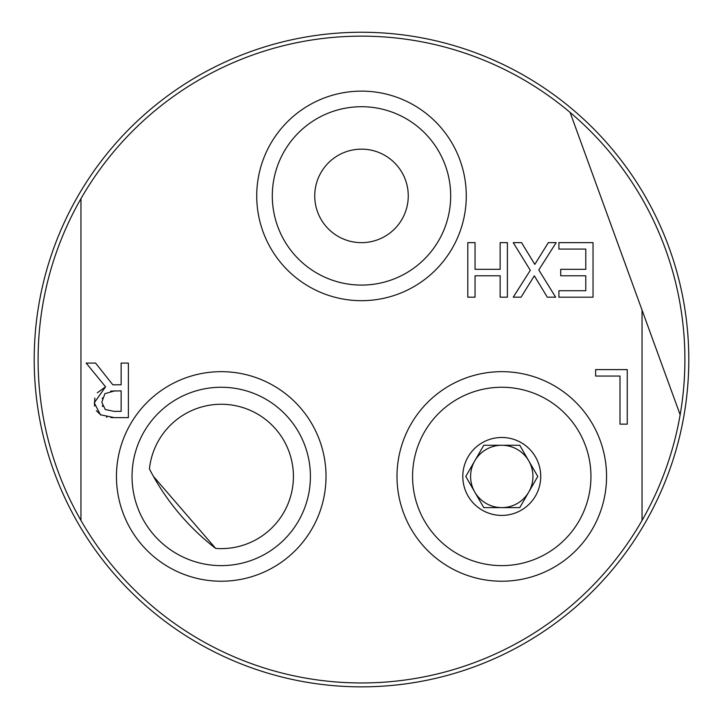 <?xml version="1.0" encoding="UTF-8"?>
<svg xmlns="http://www.w3.org/2000/svg" width="723" height="723" viewBox="0 0 723 723"><rect width="100%" height="100%" fill="white"/><g stroke="black" fill="none" stroke-linecap="round" stroke-linejoin="round"><path stroke-width="1.08" d="M570.095 112.417A323.398 323.398 0 0 1 680.153 414.785L570.095 112.417A323.398 323.398 0 0 0 80.958 198.662L80.958 520.443A323.398 323.398 0 0 0 642.042 520.443L642.042 310.086M680.153 414.785A323.398 323.398 0 0 1 642.042 520.443M80.958 520.443A323.398 323.398 0 0 1 80.958 198.662M272.309 195.906A89.191 89.191 0 0 1 406.091 118.662A89.191 89.191 0 0 1 406.091 273.14A89.191 89.191 0 0 1 272.309 195.906M256.728 195.906A104.772 104.772 0 0 0 413.89 286.642A104.772 104.772 0 0 0 413.89 105.169A104.772 104.772 0 0 0 256.728 195.906M116.457 476.448A104.772 104.772 0 0 0 273.619 567.184A104.772 104.772 0 0 0 273.619 385.702A104.772 104.772 0 0 0 116.457 476.448M128.378 363.082L128.378 417.632L114.315 417.632L100.443 414.758L94.252 402.819L105.567 386.814L86.164 363.082L95.572 363.082L112.815 384.781L121.13 384.781L121.13 363.082L128.378 363.082M555.635 297.18L547.32 297.18L534.324 275.825L521.066 297.18L513.24 297.18L530.302 270.303L513.24 242.63L521.554 242.63L534.812 264.374L548.341 242.63L556.159 242.63L538.789 269.95L555.635 297.18M560.714 275.779L560.714 269.327L585.784 269.327L585.784 249.083L558.906 249.083L558.906 242.63L593.032 242.63L593.032 297.18L558.906 297.18L558.906 290.727L585.784 290.727L585.784 275.779L560.714 275.779M507.401 297.18L500.153 297.18L500.153 275.779L475.047 275.779L475.047 297.18L467.799 297.18L467.799 242.63L475.047 242.63L475.047 269.327L500.153 269.327L500.153 242.63L507.401 242.63L507.401 297.18M619.991 424.148L619.991 376.059L595.635 376.059L595.635 369.607L627.239 369.607L627.239 424.148L619.991 424.148M396.999 476.448A104.772 104.772 0 0 0 554.161 567.184A104.772 104.772 0 0 0 554.161 385.702A104.772 104.772 0 0 0 396.999 476.448M132.038 476.448A89.191 89.191 0 0 1 265.82 399.204A89.191 89.191 0 0 1 265.82 553.682A89.191 89.191 0 0 1 132.038 476.448M412.58 476.448A89.191 89.191 0 0 1 546.362 399.204A89.191 89.191 0 0 1 546.362 553.682A89.191 89.191 0 0 1 412.58 476.448M94.514 406.028L94.812 398.066M97.298 392.806L105.567 386.814M100.976 415.092L96.331 410.691M114.315 417.632L110.818 417.551M106.914 417.189L106.453 417.117M102.341 405.684L102.648 406.471M102.359 397.912L102.196 398.563M114.758 390.845L104.907 393.674L101.807 402.241L105.26 409.498L113.918 411.351L121.13 411.351L121.13 390.845L110.682 391.116M408.26 195.906A46.76 46.76 0 0 1 361.5 242.657A46.76 46.76 0 0 1 314.74 195.906A46.76 46.76 0 0 1 361.5 149.146A46.76 46.76 0 0 1 408.26 195.906M215.662 548.414A238.626 238.626 0 0 1 149.435 468.947A72.192 72.192 0 0 1 228.088 404.582A72.192 72.192 0 0 1 293.149 482.657A72.192 72.192 0 0 1 215.662 548.414L153.475 476.448M361.5 686.85A327.302 327.302 0 0 0 644.952 195.906A327.302 327.302 0 0 0 78.048 195.906A327.302 327.302 0 0 0 361.5 686.85M528.766 460.858L519.765 445.269L483.777 445.269L465.775 476.448L483.777 507.618L519.765 507.618L537.767 476.448L528.766 460.858A31.17 31.17 0 0 1 501.771 507.618A31.17 31.17 0 0 1 474.776 460.858A31.17 31.17 0 0 1 528.766 460.858A31.17 31.17 0 0 0 474.776 460.858M501.771 515.409A38.961 38.961 0 0 1 468.025 456.963A38.961 38.961 0 0 1 535.517 456.963A38.961 38.961 0 0 1 501.771 515.409"/></g></svg>
